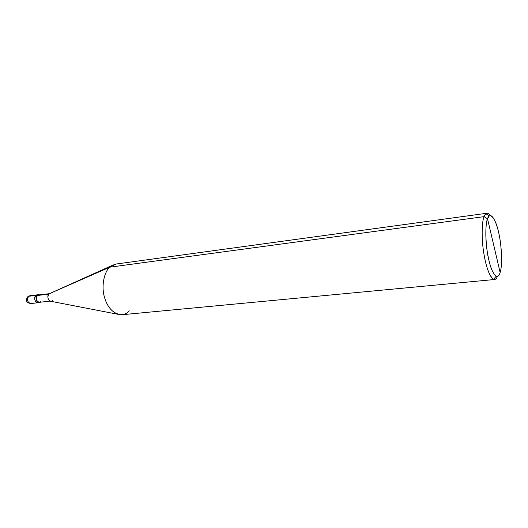 <?xml version="1.0" encoding="UTF-8"?>
<svg xmlns="http://www.w3.org/2000/svg" width="528" height="528" viewBox="0 0 528 528"><rect width="100%" height="100%" fill="white"/><g stroke="black" fill="none" stroke-linecap="round" stroke-linejoin="round"><path stroke-width="0.79" d="M27.502 299.963L27.357 297.066C26.327 298.901 26.123 300.307 26.75 301.277C26.459 302.141 27.806 302.9 30.782 303.547C27.403 302.3 26.704 299.878 28.677 296.274L27.357 297.066L28.677 296.274L35.858 295.423C33.898 299.046 34.597 301.481 37.963 302.742C34.597 301.481 33.898 299.046 35.858 295.423L28.677 296.274C26.704 299.878 27.403 302.3 30.782 303.547L32.017 302.986M38.676 302.531C35.594 304.214 33.145 297.601 35.858 295.423C33.145 297.601 35.594 304.214 38.676 302.531M27.964 296.492L29.878 295.726L28.677 296.274L29.878 295.726L37.052 294.868L35.858 295.423L37.31 295.244C35.35 298.874 36.049 301.323 39.415 302.584L40.418 302.188C37.409 304.491 34.399 297.594 37.31 295.244L37.422 295.482C34.571 297.805 37.825 304.385 40.524 301.778M487.522 218.77C489.852 211.114 495.719 218.658 498.551 232.109C501.699 244.695 502.57 265.861 500.135 272.474L487.522 218.77C485.503 223.529 485.14 238.544 487.271 251.777C489.43 265.076 492.4 273.24 496.188 276.276C497.93 276.844 499.244 275.576 500.135 272.474C498.128 280.784 492.162 274.956 489.014 260.733C485.555 247.5 484.783 224.611 487.522 218.77L500.135 272.474C502.26 266.508 501.97 248.767 499.363 235.957C497.224 223.997 492.426 213.253 489.218 216.025L487.522 218.77L484.057 216.645C481.661 222.017 481.404 240.002 484.057 254.734C486.268 268.151 490.855 279.807 494.597 279.503C495.746 279.325 496.69 278.296 497.429 276.421C496.459 278.916 495.158 279.88 493.535 279.312C489.357 276.065 486.083 267.175 483.714 252.648C481.378 238.194 481.807 221.8 484.057 216.645L487.522 218.77M50.068 301.105L39.382 302.306C36.254 301.132 35.6 298.861 37.422 295.482L48.741 294.142L37.422 295.482L35.858 295.423L37.052 294.868L38.498 294.697L37.31 295.244L39.567 294.848L38.498 294.697M117.658 314.233L50.747 301.277C47.692 299.666 47.117 297.191 49.018 293.858C45.976 296.366 49.474 303.521 52.345 300.696M50.305 293.291L109.817 267.175C104.485 271.649 101.317 284.724 104.049 295.64C106.834 306.662 112.266 313.038 120.351 314.754C123.928 314.813 126.911 313.533 129.301 310.9M494.597 279.503L121.968 314.728C113.527 314.14 107.653 308.174 104.346 296.828C101.171 285.793 104.24 271.795 109.817 267.175L484.057 216.645L109.817 267.175L49.018 293.858L112.022 265.492M39.739 295.211L37.422 295.482L38.537 294.974L49.21 293.7M114.523 264.37L109.817 267.175L116.101 264.026L486.935 213.246C485.76 213.477 484.803 214.612 484.057 216.645L485.938 213.675C487.258 212.692 488.743 213.332 490.393 215.602C489.166 213.893 488.011 213.101 486.935 213.246M30.782 303.547L39.415 302.584M493.535 279.312L496.188 276.276M485.938 213.675L489.218 216.025"/></g></svg>
